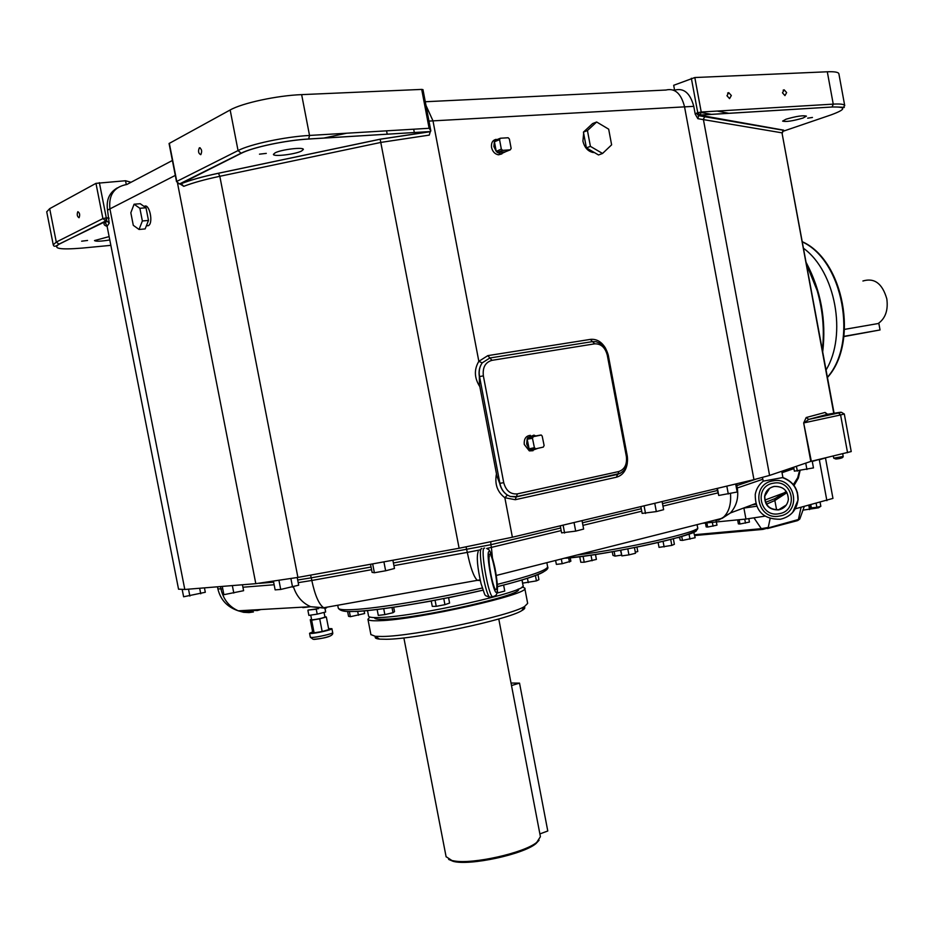 <?xml version="1.0" encoding="UTF-8"?>
<svg xmlns="http://www.w3.org/2000/svg" width="934" height="934" viewBox="0 0 934 934"><rect width="100%" height="100%" fill="white"/><g stroke="black" fill="none" stroke-linecap="round" stroke-linejoin="round"><path stroke-width="1.4" d="M178.546 589.167L184.804 589.471L255.811 583.668L297.911 577.41L459.119 548.246L512.381 537.225L753.96 479.644L769.581 475.418L810.794 461.408L851.224 451.566L844.301 413.995L841.382 412.314M833.782 413.552L825.761 415.128L833.782 413.552M762.506 477.496L763.183 481.15L782.914 477.531L781.758 471.273M640.852 506.602L642.137 513.396L656.322 511.587L663.63 509.684L662.101 501.535M644.075 505.831L645.511 513.455M654.757 503.286L656.322 511.587M182.212 589.634L183.624 596.779L205.305 592.273L204.441 587.871M188.505 589.167L189.859 596.067M199.666 588.257L200.763 593.802M297.21 577.539L298.693 585.186L280.714 589.447L275.133 589.868L273.499 581.485M278.997 580.633L280.714 589.447M290.918 578.648L292.564 587.089M716.915 488.47L718.748 495.464L737.171 492.008L735.677 483.999M717.417 488.354L718.748 495.464M726.827 486.112L728.298 494.004M222.269 586.412L223.891 594.689L243.599 590.697L242.431 584.766M232.344 585.583L233.804 593.043M560.26 525.807L561.603 532.859L575.683 531.131L583.633 529.064L582.034 520.623M563.109 525.13L564.603 533.034M574.048 522.526L575.683 531.131M370.518 564.276L372.094 572.379L374.382 572.74L385.637 570.779L394.475 568.491L392.887 560.225M372.666 563.891L374.382 572.74M383.909 561.848L385.637 570.779M793.655 467.233L794.379 471.145L813.467 467.911L812.206 461.057M796.433 466.288L797.332 471.145M805.738 463.124L806.918 469.51M799.481 470.783L797.718 477.683L793.363 484.618M786.3 491.471L775.115 498.522L765.553 502.364M766.475 504.185L774.858 500.507L775.115 498.522L784.595 492.755M582.769 556.29L583.855 556.15M627.228 548.982L628.337 548.772M669.958 539.618L670.974 539.35M693.682 532.03L695.176 537.727L682.462 540.401L680.197 540.202L679.602 537.003M570.207 557.75L570.861 561.206L562.198 563.704L556.372 564.393L555.613 560.447M561.311 558.999L562.198 563.704M568.666 557.89L569.471 562.105M579.734 556.676L580.796 562.256L584.229 562.221L596.406 559.408L595.472 554.481M583.096 556.29L584.229 562.221M590.988 555.146L592.063 560.785M620.468 550.254L621.869 555.893L628.932 554.878L635.517 553.267L634.443 547.581M620.795 550.196L621.869 555.893M627.8 548.9L628.932 554.878M658.108 542.491L659.03 547.371L671.826 545.386L674.383 544.277L673.344 538.731M663.058 541.323L664.121 546.939M670.717 539.467L671.826 545.386M681.715 536.385L682.462 540.401M689.012 533.991L689.981 539.163M677.045 537.727L679.695 537.517M612.26 551.725L612.949 555.368L615.027 556.115L621.39 555.135M614.14 551.399L615.027 556.115M635.307 552.169L637.77 551.539L636.93 547.079M368.568 616.043L368.58 616.148C368.965 617.351 372.759 617.806 379.963 617.502C416.833 616.58 530.022 590.965 523.017 585.466L521.966 579.956M535.392 575.472L536.431 580.89L538.93 579.687L537.937 574.468M522.059 579.921L522.678 583.131L536.431 580.89M527.43 578.239L528.27 582.629M538.311 574.317L538.077 575.157M347.611 611.466L348.545 616.3L350.367 616.685L364.622 613.533L364.097 610.801M349.363 611.513L350.367 616.685M357.652 611.28L358.434 615.296M377.126 609.423L378.282 615.401L384.855 614.607L393.004 612.716L394.522 611.618L393.669 607.193M383.699 608.594L384.855 614.607M391.988 607.439L393.004 612.716M435.057 600.188L436.236 606.341L444.934 604.672L449.593 603.06L448.542 597.562M443.755 598.507L444.934 604.672M431.216 600.901L432.279 606.388L436.236 606.341M497.402 591.012L497.752 592.892L504.757 591.059L503.613 585.058M497.051 592.997L497.752 592.892M374.522 617.818L374.534 617.911C374.896 619.055 378.468 619.499 385.228 619.23C419.646 618.425 524.674 594.584 518.242 589.331L518.195 589.097M522.176 586.879L524.745 588.093C531.901 593.802 416.914 619.896 379.484 620.713C372.176 620.993 368.335 620.515 367.938 619.277L369.887 617.047M524.768 588.187L527.663 603.387L524.581 606.481C510.384 615.798 414.031 636.264 382.531 636.474L375.34 636.323L370.903 634.583M375.538 636.463C374.487 637.829 375.795 638.716 379.484 639.113L386.361 639.276C416.494 639.148 508.143 619.639 521.814 610.614C524.663 609.003 525.48 607.777 524.266 606.948M498.768 618.95L540.412 836.689L536.746 842.375C524.418 852.859 472.791 864.499 454.064 860.926L451.951 860.529L446.102 856.688M448.659 859.432L453.235 861.358C469.51 865.981 523.32 854.412 535.882 843.659L539.081 840.238M511.505 685.556L519.526 683.128L511.026 683.034M519.526 683.128L547.779 830.991L539.875 833.922M307.928 610.497L308.885 615.401L317.21 614.14L316.252 609.225L308.01 610.089L318.681 608.606M317.21 614.14L325.627 612.027L325.102 608.221M324.892 608.268L325.627 612.027M310.742 615.121L311.641 619.721L312.493 619.826C318.377 619.09 322.534 618.145 324.95 617L324.051 612.424M311.571 619.359L310.275 619.721L311.641 620.188L319.708 618.822L326.34 617L324.857 616.545M310.275 619.721L312.727 632.318L314.104 632.843L322.172 631.501L328.791 629.621L326.34 617M312.633 631.886L309.563 633.287L310.975 633.486C315.996 633.439 332.796 629.563 331.92 628.675L328.605 628.617M311.641 620.188L314.104 632.843M319.708 618.822L322.172 631.501M702.31 523.32L745.939 519.059L764.923 516.152M795.289 508.796L832.953 498.406L825.481 457.929M820.729 506.333L818.499 507.804L802.971 510.139M808.762 505.329L809.556 509.602M818.347 506.952L818.499 507.804M705.439 523.017L706.174 526.916L707.657 527.068L716.973 525.153L716.366 521.943M706.875 522.877L707.657 527.068M712.35 522.339L713.062 526.192M737.638 519.864L738.374 523.857L739.938 524.009L749.442 522.059L748.823 518.732M739.133 519.724L739.938 524.009M744.748 519.176L745.484 523.122M809.416 505.154L809.941 508.026L816.876 507.337L820.846 506.31L820.122 502.399M810.794 504.804L811.413 508.189M816.153 503.426L816.876 507.337M323.444 138.139L346.712 133.212M701.282 112.524L711.545 114.392M148.273 225.724L148.576 225.549C153.55 222.736 149.393 203.285 144.455 206.286C149.347 203.297 153.538 222.549 148.634 225.503L146.93 225.853M524.278 444.479C523.846 438.875 525.889 435.828 530.419 435.349C525.889 435.828 523.846 438.875 524.278 444.479L529.251 450.807L533.045 450.702L529.496 450.888L524.278 444.479M582.921 141.151L583.645 133.258L582.921 141.151C584.532 147.607 587.941 151.39 593.16 152.511L593.522 152.557C588.14 151.612 584.614 147.805 582.921 141.151M491.553 147.502C491.039 142.949 492.545 140.228 496.094 139.341C492.545 140.228 491.039 142.949 491.553 147.502C492.592 151.6 494.833 154.028 498.277 154.787L501.92 153.877L498.546 154.81C494.973 154.18 492.65 151.752 491.553 147.502M826.088 369.922C847.208 335.143 835.521 271.49 803.66 248.397M862.923 280.994C874.411 277.561 882.373 283.516 886.81 298.857C888.316 310.17 885.432 318.401 878.182 323.538L844.558 329.375M878.801 323.152L880.038 329.959L843.916 336.579M880.038 329.959L843.939 336.345M110.854 245.35L82.157 248.094C60.033 249.892 52.339 248.596 59.064 244.218L105.799 220.903L106.85 220.868L109.196 223.214L107.538 210.115L175.3 175.394M430.808 130.725L422.974 89.629L421.701 89.407L429.115 128.285L430.819 130.748L430.457 131.589L380.115 139.201L218.381 173.245C202.386 176.654 189.742 180.204 180.46 183.905L241.229 153.304C252.764 147.292 285.629 140.322 308.664 139.038L430.446 131.542M182.258 184.745L183.753 186.333C192.684 182.854 204.698 179.503 219.817 176.292L381.305 142.342L429.278 135.103L430.259 131.671M266.283 153.386L259.477 154.168L266.283 153.386M301.507 151.063C295.062 154.379 273.113 156.97 273.417 154.355L275.18 152.802C281.531 149.463 303.795 146.836 303.363 149.452L301.507 151.063M844.721 105.624L838.884 73.798C838.51 72.175 834.657 71.498 827.302 71.778L694.814 77.534L673.683 85.298L674.581 90.119M428.975 121.093L693.775 106.348C690.191 93.108 683.828 87.703 674.687 90.131L673.332 90.026M693.775 106.348L695.211 114.1L697.861 118.676L698.585 115.664L700.045 115.092L831.996 107.013C846.624 106.639 846.297 109.278 831.015 114.905L782.645 131.425M131.04 182.282L125.53 180.741L126.277 184.535M117.322 187.897C109.348 192.532 106.079 199.946 107.538 210.115M812.452 117.462L807.665 118.174L812.452 117.462M802.925 118.081C792.639 121.046 785.868 122.05 782.622 121.105L786.043 119.202C796.363 116.213 803.158 115.197 806.427 116.143L802.925 118.081M731.334 95.513L729.559 98.607L726.967 95.747L728.73 92.653L731.334 95.513M786.626 92.594L784.957 95.607L782.482 92.816L784.14 89.804L786.626 92.594M691.347 78.269L697.756 112.745L696.437 113.236L698.574 115.582L705.147 116.155L703.349 119.178L769.581 475.418M87.551 240.458L81.643 241.194L87.551 240.458M109.792 239.956C100.942 241.381 95.84 241.591 94.497 240.575L109.126 236.594M125.53 180.741L95.969 183.356L49.677 208.667L46.735 211.843M79.04 217.727C77.183 216.583 76.763 214.587 77.802 211.726L77.849 211.691C79.717 212.835 80.137 214.832 79.098 217.692L79.04 217.727M107.118 226.367C103.242 225.117 103.009 223.273 106.383 220.844L106.896 217.832L106.301 217.879L99.366 182.644M183.753 186.333L180.017 183.94M421.701 89.407L301.647 94.626C277.141 95.525 242.245 103.044 230.161 109.978L169.066 143.521M200.763 154.67C198.405 153.503 197.938 151.226 199.339 147.841L199.421 147.794C201.767 148.95 202.246 151.226 200.845 154.612L200.763 154.67M827.571 414.276L838.218 412.594C842.631 411.929 842.748 412.057 838.557 412.991L808.751 419.401L827.571 414.276L825.072 412.454L806.194 417.521L808.751 419.401L804.221 422.822L840.588 414.953L847.558 452.71M425.974 105.414L432.979 120.836L478.838 361.33C473.935 369.502 474.262 377.955 479.842 386.699M496.468 473.853C494.518 484.01 497.308 491.973 504.85 497.717L512.381 537.225M517.413 493.864C510.548 494.518 505.983 490.782 503.718 482.644L483.357 375.853C482.469 367.424 485.341 362.252 491.984 360.337L594.654 343.84C600.994 343.642 605.197 347.425 607.287 355.2L626.352 456.399C627.228 464.373 624.694 469.428 618.74 471.553L517.413 493.864L516.339 496.783L510.349 496.468L507.407 495.078C503.438 492.463 500.858 488.575 499.702 483.392L496.865 475.92L479.446 384.633L479.34 376.636C478.5 371.382 479.446 366.793 482.201 362.871L489.895 357.979L487.817 355.632L478.838 361.33L482.201 362.871C479.527 366.758 478.64 371.335 479.539 376.589L479.34 376.636M483.357 375.853L479.539 376.589L499.9 483.345C500.998 488.552 503.508 492.463 507.407 495.078L504.85 497.717L515.264 499.713L616.44 477.204C622.383 475.499 625.99 470.899 627.274 463.404M134.087 204.219L140.217 203.717L146.008 207.78L148.494 220.436L145.155 228.923L139.049 229.472L133.293 225.327L130.83 212.765L134.087 204.219L139.867 208.294L142.365 220.973L139.049 229.472M146.008 207.78L139.867 208.294M148.494 220.436L142.365 220.973M501.324 149.066L499.562 139.656L500.402 138.232L508.154 137.753L509.38 139.026L511.143 148.401L510.303 149.825L502.679 150.351L501.324 149.066L496.258 151.401L493.876 146.568L494.39 141.489L495.043 140.38L499.935 138.407M495.043 140.38L499.9 138.442M496.176 151.133L494.39 141.489M505.399 151.775L497.39 152.405L496.258 151.401M505.352 151.845L500.869 153.888L497.308 152.394M602.547 153.468L598.519 154.962L586.4 147.887L583.435 132.114L592.611 123.568L596.639 121.992L608.676 129.172L611.618 144.84L602.547 153.468L590.416 146.369L587.439 130.55L596.639 121.992M583.435 132.114L587.439 130.55M586.4 147.887L590.416 146.369M534.4 447.69L532.473 438.279L533.291 436.68L541.288 435.046L542.199 436.143L544.113 445.518L543.296 447.106L535.766 448.799L534.4 447.69L529.146 448.845L526.671 444.07L527.126 438.922L527.757 437.684L533.956 435.127L535.707 435.933M527.757 437.684L535.579 435.956M529.076 448.577L527.126 438.922M529.146 448.845L530.115 449.639M532.053 449.324L530.208 449.709L531.901 450.492L537.902 448.32M763.218 481.185C758.91 484.606 756.248 489.019 755.244 494.413C755.127 511.132 763.487 519.421 780.322 519.269C790.491 516.829 796.375 510.454 797.963 500.122C798.126 489.136 793.048 481.664 782.704 477.694M779.481 516.07C756.949 520.892 750.084 484.069 772.943 480.858C795.546 475.931 802.399 512.964 779.481 516.07M769.663 488.26L764.794 496.117C764.876 505.306 769.534 509.824 778.781 509.684L786.335 504.967M774.274 486.462C783.241 486.217 787.946 490.56 788.366 499.48C787.432 505.107 784.186 508.575 778.629 509.894C769.371 510.034 764.701 505.504 764.619 496.304C765.728 491.004 768.927 487.723 774.239 486.462M773.375 483.205C753.563 485.984 759.517 517.903 779.049 513.723C798.909 511.026 792.954 478.944 773.375 483.205M782.914 477.554C793.199 481.524 798.266 488.984 798.091 499.923L792.768 512.252M780.369 519.257C790.561 516.829 796.422 510.454 797.963 500.122L797.379 492.37L794.063 485.517M257.235 610.556L260.878 609.528M736.027 485.867L736.821 485.61L736.821 483.73M762.833 479.247L737.265 488.003L736.821 485.61L755.676 479.235M776.598 509.859L774.858 500.507L787 492.627M794.017 485.47L798.372 478.068L800.053 470.678M745.939 519.059L743.896 508.061L756.575 506.24M755.851 504.243L752.068 504.874M546.845 562.665L547.604 566.693C547.581 569.997 530.816 575.904 497.32 584.392M482.248 587.988C435.839 598.776 377.231 608.513 352.935 609.598C343.619 610.065 338.738 609.563 338.271 608.116L338.248 607.987M697.068 524.651L697.628 527.628C702.333 531.399 623.819 549.402 577.282 554.959M566.097 558.182C607.018 555.321 709.081 532.602 695.235 529.695M355.539 611.513C379.531 610.486 437.532 600.831 482.971 590.183M497.448 586.692C531.166 578.053 547.172 572.192 545.479 569.121M409.757 604.672L431.251 601.076M448.577 597.76L481.092 590.568M331.92 628.699L332.691 632.645C333.566 633.556 316.766 637.443 311.758 637.478L310.333 637.245M313.474 639.323L314.443 639.393C321.156 638.669 326.526 637.478 330.554 635.821M767.479 528.562L797.297 520.693L798.418 519.502L762.891 529.403L761.327 528.679L694.604 534.715M694.756 535.532L762.494 529.438M770.118 518.58L768.25 527.441L761.327 528.679L754.065 518.02M799.819 518.942L798.418 519.502L801.068 507.302M793.912 468.623L782.015 472.686M812.265 461.431L819.258 459.4M825.411 457.94L819.316 459.773L826.882 500.659M222.736 588.829L220.973 588.969C223.378 599.5 229.145 606.785 238.275 610.813L243.611 612.307L249.109 612.587L253.453 611.933L239.081 610.766M325.195 608.209L310.672 606.703C302.312 603.002 296.568 596.371 293.439 586.821M274.129 584.754L242.922 587.229M371.569 569.682L311.804 580.469C314.968 595.32 318.926 604.415 323.689 607.754L326.48 607.917M480.298 580.528L477.274 580.341C473.701 576.745 470.374 567.428 467.304 552.391L393.926 565.642M561.171 530.594L491.401 547.382L492.393 557.598M715.923 520.682L722.239 518.277C728.578 513.233 731.334 504.979 730.493 493.514M717.756 492.93L662.953 506.111M641.728 511.225L582.933 525.363M393.412 562.98L490.887 544.709L491.401 547.382L486.649 548.491M480.812 549.752L467.304 552.391L466.089 546.962M736.471 488.26L737.265 488.003C738.817 497.705 736.541 506.018 730.435 512.953L718.655 520.098M297.689 580.014L311.291 577.819L311.804 580.469L298.203 582.653M220.506 586.552L220.973 588.969L217.855 588.794M259.325 583.341L273.627 582.162M310.532 575.134L311.291 577.819L371.055 567.02M490.782 542.047L490.887 544.709L560.68 528.014M582.454 522.795L641.249 508.726M662.498 503.636L717.3 490.525M387.213 134.239L386.559 130.83M414.322 132.57L413.68 129.219M717.125 111.076L729.057 113.318M802.469 241.964C843.204 260.668 858.241 342.708 827.431 377.208M806.626 264.474L817.18 290.626C822.854 310.345 824.594 330.111 822.387 349.911M172.381 160.485L126.861 184.477C114.181 186.8 108.519 194.891 109.897 208.772L184.804 589.471M177.553 183.321L255.811 583.668M107.106 226.308L109.196 223.214M753.96 479.644L684.494 106.558C681.073 93.412 674.873 87.913 665.919 90.038L425.285 101.748M696.437 113.236L695.223 114.1M811.331 461.268L803.672 422.95L810.794 461.408M838.557 412.991L840.588 414.953L844.301 413.984M697.861 118.676L781.991 132.838L783.649 130.141L705.147 116.155M782.669 131.39L783.649 130.141M833.758 413.307L781.991 132.838L834.085 413.248M827.302 71.778L833.245 104.129L832.124 106.966C851.504 106.99 840.997 108.764 844.733 105.682C844.394 104.246 840.565 103.732 833.245 104.129L701.224 112.022L694.814 77.534M782.365 133.037L783.334 130.246L698.585 115.664L700.173 115.034L697.756 112.745L701.224 112.022L700.173 115.034L831.996 107.013M109.115 218.159L106.896 217.832M95.969 183.356L102.903 218.591L56.285 242.058L53.261 244.848L46.712 211.738M49.677 208.667L56.285 242.058L59.064 244.218M106.301 217.879L105.799 220.903L102.903 218.591L106.301 217.879M459.119 548.246L380.161 139.236L218.439 173.269L219.817 176.292L297.911 577.41M380.161 139.236L430.154 131.729M182.69 185.259L180.741 183.893C189.952 180.204 202.515 176.666 218.439 173.269L218.381 173.245M429.115 128.285L309.528 135.442C285.115 136.749 250.219 144.163 238.053 150.572L176.783 181.418L169.323 143.252M301.647 94.626L309.528 135.442L308.664 139.038M230.161 109.978L238.053 150.572L241.229 153.304M169.066 143.509L176.526 181.651L179.305 183.951M806.194 417.521L803.672 422.95M826.788 414.264L825.072 412.454M605.664 348.452C601.741 341.809 596.663 338.785 590.44 339.381L487.817 355.632M516.198 496.818L515.264 499.713M516.502 496.748L617.596 474.379L616.44 477.204M490.046 357.956L592.553 341.611L594.654 343.84M590.44 339.381L592.401 341.634M592.716 341.587L596.137 341.692L601.508 343.969C602.348 344.763 605.43 345.778 608.256 355.083L607.287 355.2M503.718 482.644L499.702 483.38M491.984 360.337L489.895 357.979M617.596 474.379L618.086 474.18C625.325 471.343 628.395 465.33 627.298 456.154L626.352 456.399M620.351 473.304L515.872 496.993L510.349 496.468L516.817 496.584L618.086 474.18L618.74 471.553M494.413 141.77L499.562 139.656M510.303 149.825L505.142 151.88M497.53 152.405L502.679 150.351M535.509 435.968L540.833 435.034M533.291 436.68L527.967 437.614M527.161 439.202L532.473 438.279M530.442 449.686L535.661 448.822M843.192 456.446L833.712 458.174L835.883 459.014C840.775 458.571 843.215 457.718 843.192 456.446L842.713 453.854M836.14 459.003L842.27 457.742M488.937 551.469C491.938 548.141 499.947 590.066 496.713 592.191C493.806 596.359 485.493 552.881 488.937 551.469M484.606 548.071L484.092 548.141C480.438 549.192 487.758 592.67 492.288 596.698L493.771 596.441M491.074 596.908L489.568 597.188C485.003 593.172 477.694 549.694 481.384 548.632L481.839 548.55M489.755 567.954L491.307 576.558M496.199 589.471C499.013 587.673 492.055 551.258 489.451 554.177C486.486 555.45 493.666 593.043 496.199 589.471M755.244 494.413C755.116 511.132 763.463 519.397 780.287 519.222M767.946 506.088L765.471 502.177L764.619 496.304C765.67 491.004 768.857 487.711 774.193 486.416C783.229 486.194 787.957 490.548 788.366 499.48M249.028 610.206L256.897 610.567L260.691 609.54M751.893 504.932L755.863 504.278M564.323 558.24L565.315 558.17C586.505 556.29 612.961 552.052 644.694 545.468C671.161 539.782 700.01 532.508 697.64 527.687M337.723 605.255L338.271 608.116C340.828 612.447 351.172 611.455 354.383 611.443C379.087 610.602 437.089 600.854 482.948 590.136M497.448 586.634C528.165 578.928 550.838 571.188 547.628 566.775M367.494 610.486L368.58 616.148M521.814 610.614L524.581 606.481M379.484 639.113L375.34 636.323M370.926 634.711L367.938 619.277M535.882 843.659L536.746 842.375M453.235 861.358L451.951 860.529M446.125 856.852L403.873 637.899M302.873 607.625L310.672 606.703L323.689 607.754L480.146 579.827M309.563 633.287L310.333 637.257L313.159 639.3C318.552 638.996 334.057 637.198 332.691 632.657M694.744 535.486L762.284 529.403L797.799 520.518L799.796 519.024L804.279 506.485M217.47 586.797L217.867 588.829C220.471 599.791 227.277 607.112 238.275 610.813L310.672 606.703M496.269 575.461L722.239 518.277L730.435 512.953L755.653 503.531M764.876 500.075L784.735 492.65M802.434 241.778C843.764 260.189 859.163 342.626 827.477 377.453M806.311 262.781C820.904 290.404 826.368 320.047 822.726 351.709M53.261 244.848C53.787 246.926 55.608 246.716 58.749 244.229L106.85 220.868L105.472 222.946L107.071 226.156L178.557 589.226M784.14 89.804L783.136 90.178M728.73 92.653L727.609 93.073M200.156 147.794L199.339 147.841M176.526 181.651L179.491 183.951L240.867 153.304C252.694 147.28 285.57 140.275 308.769 138.979L430.562 131.531M627.298 456.154L608.256 355.083M148.576 225.549L146.405 225.748M497.39 152.405L502.55 150.351M498.546 154.81L500.869 153.888M529.975 449.663L535.299 448.787M529.496 450.888L531.901 450.492M833.326 456.072L833.712 458.174M478.196 551.55C476.41 556.746 477.367 567.475 481.068 583.75C486.124 597.865 483.497 594.643 489.568 597.188L492.288 596.698C494.903 596.231 496.363 595.297 496.69 593.907C498.114 590.393 497.518 581.707 494.915 567.825C492.031 555.018 489.603 548.783 487.618 549.134M493.841 586.003C490.035 575.309 488.12 557.575 489.393 556.01L488.937 557.586"/></g></svg>
